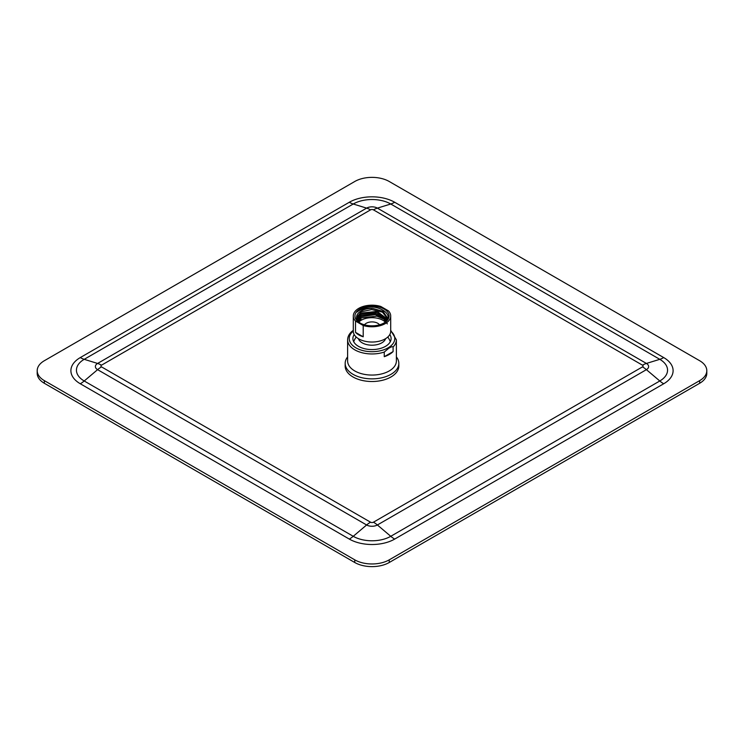 <?xml version="1.0" encoding="UTF-8"?>
<svg xmlns="http://www.w3.org/2000/svg" width="744" height="744" viewBox="0 0 744 744"><rect width="100%" height="100%" fill="white"/><g stroke="black" fill="none" stroke-linecap="round" stroke-linejoin="round"><path stroke-width="1.12" d="M44.342 380.63L44.342 383.281A24.385 14.08 180 0 1 37.2 373.33L37.2 370.67A24.385 14.08 0 0 0 44.342 380.63L354.758 559.841A24.385 14.08 0 0 0 389.242 559.841L699.658 380.63A24.385 14.08 0 0 0 706.8 370.67A24.385 14.08 0 0 0 699.658 360.719L389.242 181.499A24.385 14.08 0 0 0 354.758 181.499L44.342 360.719A24.385 14.08 0 0 0 37.2 370.67M44.342 383.281L354.758 562.501A24.385 14.08 180 0 0 389.242 562.501L699.658 383.281A24.385 14.08 180 0 0 706.8 373.33L706.8 370.67M398.831 366.029A26.831 15.484 180 0 1 390.972 376.976A26.831 15.484 180 0 1 361.733 380.333A26.831 15.484 180 0 1 345.169 366.029L345.169 363.37A26.831 15.484 0 0 0 361.733 377.682A26.831 15.484 0 0 0 390.972 374.325A26.831 15.484 180 0 0 398.831 363.37L398.831 366.029M396.385 356.915A26.831 15.484 180 0 1 398.831 363.37M347.615 356.915A26.831 15.484 0 0 0 345.169 363.37M384.257 356.692L384.257 352.052A24.385 14.08 180 0 1 359.836 352.079A24.385 14.08 180 0 1 347.615 339.878L347.615 360.979A24.385 14.08 0 0 0 362.663 373.99A24.385 14.08 0 0 0 389.242 370.94A24.385 14.08 180 0 0 396.385 360.979L396.385 339.878A24.385 14.08 180 0 1 393.083 346.946L393.083 351.596A24.385 14.08 180 0 1 389.242 354.479A24.385 14.08 180 0 1 384.257 356.692L393.083 351.596M353.298 330.364L351.996 331.35C349.15 333.824 347.681 336.66 347.615 339.878M384.257 352.052L388.675 348.35C391.13 346.834 392.599 346.369 393.083 346.946M389.8 334.549A19.102 11.03 180 0 1 391.102 338.548A19.102 11.03 180 0 1 385.513 346.341A19.102 11.03 0 0 1 364.69 348.741A19.102 11.03 0 0 1 352.898 338.548A19.102 11.03 0 0 1 354.2 334.549M385.597 338.659A13.82 7.979 180 0 1 381.774 342.863A13.82 7.979 0 0 1 367.889 344.835A13.82 7.979 0 0 1 358.403 338.659M390.702 331.247A18.702 10.797 180 0 1 385.225 338.873A18.702 10.797 0 0 1 364.848 341.217A18.702 10.797 0 0 1 353.298 331.247L353.298 315.977A18.702 10.797 0 0 0 355.502 321.055L355.502 332.336A18.702 10.797 0 0 0 363.212 336.79L363.212 325.509A18.702 10.797 0 0 0 385.225 323.612A18.702 10.797 180 0 0 390.702 315.977L390.702 331.247M390.702 315.977A18.702 10.797 180 0 0 388.498 310.899L380.788 306.454A18.702 10.797 180 0 0 358.775 308.342A18.702 10.797 0 0 0 353.298 315.977M355.502 332.336L363.212 336.79M355.502 321.055L363.212 325.509M384.071 322.952A17.075 9.858 180 0 1 359.929 322.952A17.075 9.858 180 0 1 359.929 309.011A17.075 9.858 180 0 1 384.071 309.011A17.075 9.858 180 0 1 384.071 322.952M383.113 323.501C398.663 315.158 374.66 300.995 360.226 309.532L356.878 312.08C360.682 308.955 365.974 307.728 372.735 308.397A15.447 8.919 0 0 0 356.553 317.307A15.447 8.919 0 0 0 360.533 323.277M387.317 319.083L377.124 311.411L361.082 313.084L356.636 318.227M387.168 319.641L387.447 317.893L383.188 311.448L372.735 308.397M387.41 318.469L382.481 312.192L371.749 309.541L361.166 311.81L356.562 317.595M358.171 321.278L361.082 319.064L361.082 320.292A15.447 8.919 180 0 1 385.234 321.994M387.317 323.891L383.913 319.157L376.929 316.172L361.082 317.893L357.697 320.673M356.776 318.813L361.082 314.256L376.483 312.443L387.15 319.669M357.306 320.05L361.082 316.665L375.357 314.647L386.499 320.655M386.861 320.153L375.869 313.559L361.082 315.484L357.008 319.446M360.403 319.455L361.082 320.292L358.766 321.901M361.082 320.292A15.447 8.919 0 0 0 358.813 321.947M379.524 324.821A8.128 4.697 0 0 0 366.253 323.277A8.128 4.697 0 0 0 364.476 324.821M699.658 380.63L699.658 383.281M389.242 559.841L389.242 562.501M354.758 559.841L354.758 562.501M80.296 383.764L349.317 539.084A32.076 18.516 0 0 0 394.683 539.084L663.704 383.764A32.076 18.516 0 0 0 663.704 357.576L394.683 202.256A32.076 18.516 0 0 0 349.317 202.256L80.296 357.576A32.076 18.516 0 0 0 80.296 383.764A24.385 14.08 120 0 0 84.212 380.984L353.242 536.303A26.533 15.317 0 0 0 390.758 536.303L659.789 380.984A26.533 15.317 0 0 0 659.789 359.324L390.758 204.005A26.533 15.317 0 0 0 353.242 204.005L84.212 359.324A26.533 15.317 0 0 0 84.212 380.984L97.594 369.656L366.615 524.976A7.607 4.399 0 0 0 377.385 524.976L646.406 369.656A7.607 4.399 0 0 0 646.406 363.444L377.385 208.125A7.607 4.399 0 0 0 366.615 208.125L97.594 363.444A7.607 4.399 0 0 0 97.594 369.656A24.385 14.08 120 0 1 101.51 366.876L370.54 522.195A24.385 14.08 120 0 0 366.615 524.976L353.242 536.303A24.385 14.08 120 0 1 349.317 539.084M80.296 357.576A24.385 14.08 -120 0 0 84.212 359.324L97.594 363.444A24.385 14.08 -120 0 1 101.51 365.183A2.074 1.2 0 0 0 101.51 366.876M349.317 202.256A24.385 14.08 -120 0 0 353.242 204.005L366.615 208.125A24.385 14.08 -120 0 1 370.54 209.864L101.51 365.183M394.683 202.256A24.385 14.08 -60 0 1 390.758 204.005L377.385 208.125A24.385 14.08 -60 0 0 373.46 209.864A2.074 1.2 0 0 0 370.54 209.864M663.704 357.576A24.385 14.08 -60 0 1 659.789 359.324L646.406 363.444A24.385 14.08 -60 0 0 642.491 365.183L373.46 209.864M663.704 383.764A24.385 14.08 60 0 1 659.789 380.984L646.406 369.656A24.385 14.08 60 0 0 642.491 366.876A2.074 1.2 0 0 0 642.491 365.183M394.683 539.084A24.385 14.08 60 0 1 390.758 536.303L377.385 524.976A24.385 14.08 60 0 0 373.46 522.195L642.491 366.876M370.54 522.195A2.074 1.2 0 0 0 373.46 522.195M390.702 331.052A22.766 13.141 180 0 1 388.098 347.839A22.766 13.141 180 0 1 357.399 348.629A22.766 13.141 180 0 1 353.298 331.052M396.385 339.878L390.702 330.327M390.302 341.71A19.511 19.511 0 0 0 387.801 337.013M356.199 337.013A19.511 19.511 0 0 0 353.698 341.71"/></g></svg>
